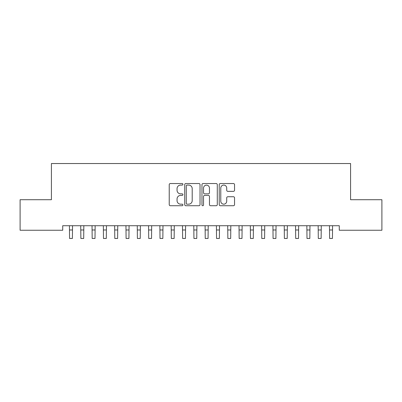 <?xml version="1.0" encoding="UTF-8"?>
<svg xmlns="http://www.w3.org/2000/svg" width="402" height="402" viewBox="0 0 402 402"><rect width="100%" height="100%" fill="white"/><g stroke="black" fill="none" stroke-linecap="round" stroke-linejoin="round"><path stroke-width="0.6" d="M182.91 184.307A0.779 0.779 0 0 0 182.136 183.533L170.342 183.533A1.111 1.111 0 0 0 169.232 184.639L169.232 204.618A1.111 1.111 0 0 0 170.342 205.729L182.136 205.729A0.779 0.779 0 0 0 182.91 204.95A0.779 0.779 0 0 0 182.136 204.171L180.609 204.171A3.553 3.553 0 0 1 177.056 200.623L177.056 198.955A3.553 3.553 0 0 1 180.609 195.407L182.136 195.407A0.779 0.779 0 0 0 182.91 194.628A0.779 0.779 0 0 0 182.136 193.854L180.609 193.854A3.553 3.553 0 0 1 177.056 190.302L177.056 188.638A3.553 3.553 0 0 1 180.609 185.086L182.136 185.086A0.779 0.779 0 0 0 182.91 184.307M233.431 191.357A1.111 1.111 0 0 0 234.542 190.246L234.542 184.639A1.111 1.111 0 0 0 233.431 183.533L220.336 183.533A1.111 1.111 0 0 0 219.231 184.639L219.231 204.618A1.111 1.111 0 0 0 220.336 205.729L233.431 205.729A1.111 1.111 0 0 0 234.542 204.618L234.542 197.849A1.111 1.111 0 0 0 233.431 196.739L227.828 196.739A1.111 1.111 0 0 0 226.718 197.849L226.718 201.206A2.97 2.97 0 0 1 223.748 204.171A2.97 2.97 0 0 1 220.783 201.206L220.783 188.056A2.97 2.97 0 0 1 223.748 185.086A2.97 2.97 0 0 1 226.718 188.056L226.718 190.246A1.111 1.111 0 0 0 227.828 191.357L233.431 191.357M339.273 225.723L62.722 225.723L62.722 230.245L20.1 230.245L20.1 199.719L51.416 199.719L51.416 163.539L350.579 163.539L350.579 199.719L381.9 199.719L381.9 230.245L339.273 230.245L339.273 225.723M200.03 184.639A1.111 1.111 0 0 0 198.92 183.533L185.824 183.533A1.111 1.111 0 0 0 184.714 184.639L184.714 204.618A1.111 1.111 0 0 0 185.824 205.729L198.92 205.729A1.111 1.111 0 0 0 200.03 204.618L200.03 184.639M203.08 183.533L216.175 183.533A1.111 1.111 0 0 1 217.286 184.639L217.286 204.618A1.111 1.111 0 0 1 216.175 205.729L210.573 205.729A1.111 1.111 0 0 1 209.462 204.618L209.462 196.518A1.111 1.111 0 0 0 208.352 195.407L204.633 195.407A1.111 1.111 0 0 0 203.523 196.518L203.523 204.95A0.779 0.779 0 0 1 202.749 205.729A0.779 0.779 0 0 1 201.97 204.95L201.97 184.639A1.111 1.111 0 0 1 203.08 183.533M187.046 185.086A0.779 0.779 0 0 0 186.267 185.86L186.267 203.397A0.779 0.779 0 0 0 187.046 204.171L188.654 204.171A3.553 3.553 0 0 0 192.206 200.623L192.206 188.638A3.553 3.553 0 0 0 188.654 185.086L187.046 185.086M209.462 188.111A2.97 2.97 0 0 0 206.492 185.141A2.97 2.97 0 0 0 203.523 188.111L203.523 192.744A1.111 1.111 0 0 0 204.633 193.854L208.352 193.854A1.111 1.111 0 0 0 209.462 192.744L209.462 188.111M69.42 225.723L69.566 238.461L72.39 238.461L72.536 225.723M80.727 225.723L80.872 238.461L83.696 238.461L83.842 225.723M92.033 225.723L92.179 238.461L95.003 238.461L95.148 225.723M103.339 225.723L103.485 238.461L106.309 238.461L106.455 225.723M114.645 225.723L114.791 238.461L117.615 238.461L117.761 225.723M125.952 225.723L126.097 238.461L128.921 238.461L129.067 225.723M137.258 225.723L137.404 238.461L140.228 238.461L140.373 225.723M148.564 225.723L148.71 238.461L151.534 238.461L151.68 225.723M159.87 225.723L160.016 238.461L162.84 238.461L162.986 225.723M171.177 225.723L171.322 238.461L174.146 238.461L174.292 225.723M182.483 225.723L182.629 238.461L185.453 238.461L185.598 225.723M193.789 225.723L193.935 238.461L196.759 238.461L196.905 225.723M205.095 225.723L205.241 238.461L208.065 238.461L208.211 225.723M216.402 225.723L216.547 238.461L219.371 238.461L219.517 225.723M227.708 225.723L227.854 238.461L230.678 238.461L230.823 225.723M239.014 225.723L239.16 238.461L241.984 238.461L242.13 225.723M250.32 225.723L250.466 238.461L253.29 238.461L253.436 225.723M261.627 225.723L261.772 238.461L264.596 238.461L264.742 225.723M272.933 225.723L273.079 238.461L275.903 238.461L276.048 225.723M284.239 225.723L284.385 238.461L287.209 238.461L287.355 225.723M295.545 225.723L295.691 238.461L298.515 238.461L298.661 225.723M306.852 225.723L306.997 238.461L309.821 238.461L309.967 225.723M318.158 225.723L318.304 238.461L321.128 238.461L321.273 225.723M329.464 225.723L329.61 238.461L332.434 238.461L332.58 225.723M69.566 229.984L72.39 229.984M80.872 229.984L83.696 229.984M92.179 229.984L95.003 229.984M103.485 229.984L106.309 229.984M114.791 229.984L117.615 229.984M126.097 229.984L128.921 229.984M137.404 229.984L140.228 229.984M148.71 229.984L151.534 229.984M160.016 229.984L162.84 229.984M171.322 229.984L174.146 229.984M182.629 229.984L185.453 229.984M193.935 229.984L196.759 229.984M205.241 229.984L208.065 229.984M216.547 229.984L219.371 229.984M227.854 229.984L230.678 229.984M239.16 229.984L241.984 229.984M250.466 229.984L253.29 229.984M261.772 229.984L264.596 229.984M273.079 229.984L275.903 229.984M284.385 229.984L287.209 229.984M295.691 229.984L298.515 229.984M306.997 229.984L309.821 229.984M318.304 229.984L321.128 229.984M329.61 229.984L332.434 229.984"/></g></svg>
